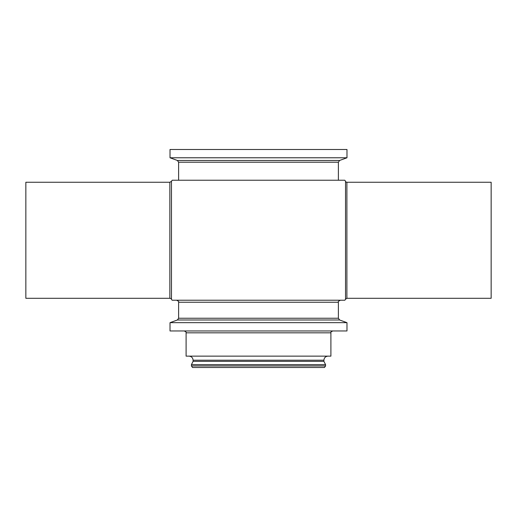<?xml version="1.0" encoding="UTF-8"?>
<svg xmlns="http://www.w3.org/2000/svg" width="517" height="517" viewBox="0 0 517 517"><rect width="100%" height="100%" fill="white"/><g stroke="black" fill="none" stroke-linecap="round" stroke-linejoin="round"><path stroke-width="0.78" d="M25.85 247.268L25.85 298.303L169.847 298.303L169.847 182.262L25.85 182.262L25.85 247.268M169.847 298.303A1.855 1.855 0 0 1 171.476 299.259L171.476 181.305L169.847 182.262M346.894 182.262A1.448 1.448 0 0 1 345.524 181.305L345.524 299.259L346.894 298.303L346.894 182.262L491.15 182.262L491.15 298.303L346.894 298.303M258.5 157.782L346.978 157.782L346.978 149.484L170.022 149.484L170.022 157.782L258.5 157.782M325.568 365.946L324.469 367.516L192.531 367.516L191.432 365.946L325.568 365.946L325.568 364.634L323.913 361.364L323.913 360.207C324.153 357.738 325.51 356.387 327.978 356.142M191.432 365.946L191.432 364.634L325.568 364.634M330.906 332.819L186.094 332.819L186.094 356.142L330.906 356.142L330.906 332.819C330.389 332.45 331.009 331.83 332.761 330.964M258.5 322.666L346.978 322.666L346.978 330.964L170.022 330.964L170.022 322.666L258.5 322.666M258.5 300.215L340.419 300.215C338.519 301.14 337.84 301.818 338.389 302.245L178.611 302.245C179.16 301.818 178.481 301.14 176.581 300.215M171.476 299.259A105.125 105.125 0 0 0 172.129 300.215L344.871 300.215A105.125 105.125 0 0 0 345.524 299.259M171.476 181.305A105.125 105.125 0 0 1 172.213 180.233L344.787 180.233A105.125 105.125 0 0 1 345.524 181.305M338.389 162.209L178.611 162.209L178.611 180.233L338.389 180.233L338.389 162.209L339.611 160.464L346.978 157.782M178.611 162.209L177.389 160.464L339.611 160.464M191.432 364.634L193.087 361.364L323.913 361.364M193.087 361.364L193.087 360.207L323.913 360.207M170.022 322.666L177.389 319.984L339.611 319.984L346.978 322.666M177.389 319.984L178.611 318.239L338.389 318.239L338.389 302.245M177.389 160.464L170.022 157.782M193.087 360.207C192.847 357.738 191.49 356.387 189.022 356.142M186.094 332.819C186.611 332.45 185.991 331.83 184.239 330.964M339.611 319.984L338.389 318.239M178.611 318.239L178.611 302.245"/></g></svg>
